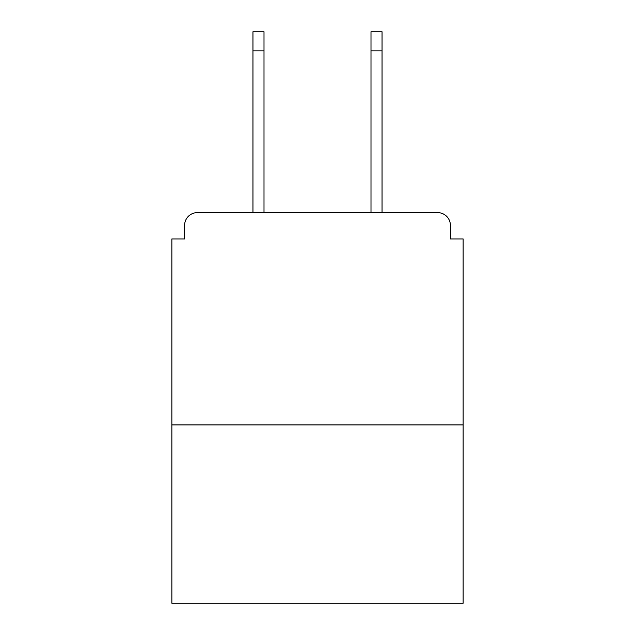 <?xml version="1.0" encoding="UTF-8"?>
<svg xmlns="http://www.w3.org/2000/svg" width="635" height="635" viewBox="0 0 635 635"><rect width="100%" height="100%" fill="white"/><g stroke="black" fill="none" stroke-linecap="round" stroke-linejoin="round"><path stroke-width="0.95" d="M450.398 238.951L450.398 225.362L450.398 238.951L463.137 238.951L463.137 603.25L171.863 603.25L171.863 238.951L184.602 238.951L184.602 225.362L184.602 238.951M463.137 424.918L171.863 424.918M450.398 225.362A12.74 12.74 0 0 0 437.658 212.63L197.342 212.63A12.74 12.74 0 0 0 184.602 225.362M437.658 212.63L383.738 212.63L437.658 212.63M251.262 212.63L197.342 212.63L251.262 212.63M264.001 50.856L252.96 50.856L252.96 31.75L264.001 31.75L264.001 212.63M252.96 50.856L252.96 212.63M382.04 31.75L382.04 50.856L370.999 50.856L370.999 31.75L382.04 31.75M370.999 212.63L370.999 50.856M382.04 212.63L382.04 50.856"/></g></svg>
